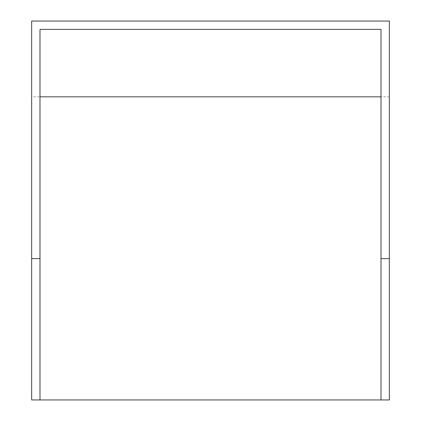 <?xml version="1.0" encoding="UTF-8"?>
<svg xmlns="http://www.w3.org/2000/svg" width="421" height="421" viewBox="0 0 421 421"><rect width="100%" height="100%" fill="white"/><g stroke="black" fill="none" stroke-linecap="round" stroke-linejoin="round"><path stroke-width="0.32" stroke-dasharray="2.1 1.58" d="M389.341 399.95L389.341 21.05L31.659 21.05L31.659 399.95L389.341 399.95M381.005 258.62L389.341 258.62M381.005 399.95L381.005 29.386L39.995 29.386L39.995 399.95M39.995 258.62L31.659 258.62M389.341 96.83L31.659 96.83"/><path stroke-width="0.63" d="M389.341 258.62L389.341 399.95L381.005 399.95L381.005 258.62L389.341 258.62L389.341 21.05L31.659 21.05L31.659 399.95L381.005 399.95M381.005 258.62L381.005 29.386L39.995 29.386L39.995 258.62L31.659 258.62M39.995 258.62L39.995 399.95M381.005 96.83L39.995 96.83"/></g></svg>
